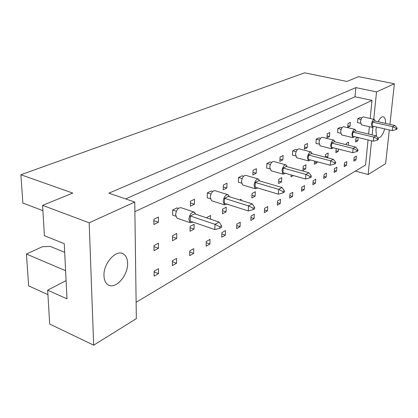 <?xml version="1.0" encoding="UTF-8"?>
<svg xmlns="http://www.w3.org/2000/svg" width="418" height="418" viewBox="0 0 418 418"><rect width="100%" height="100%" fill="white"/><g stroke="black" fill="none" stroke-linecap="round" stroke-linejoin="round"><path stroke-width="0.63" d="M127.61 263.188C127.464 258.632 126.006 255.523 123.237 253.862C116.099 249.102 103.173 263.565 103.972 275.875C104.181 280.269 105.592 283.273 108.21 284.893C115.593 289.768 128.274 275.274 127.61 263.188M385.568 123.394C385.668 119.747 384.973 117.568 383.489 116.857C381.759 116.423 379.988 118.038 378.17 121.706M376.409 126.957L375.918 129.956L376.498 136.31M125.635 198.921L355.013 96.757L355.849 87.613L108.863 193.173L134.753 202.046L136.346 318.641L93.679 345.169L49.69 324.039L47.662 290.155L66.096 280.63M47.662 290.155L67.005 298.865L64.252 243.673L44.402 235.7L42.589 205.358L72.758 193.074L20.9 174.745L304.633 72.831L346.888 81.447L358.639 76.661L394.383 83.767L376.534 91.897L373.749 119.302M65.6 270.702L26.423 254.029L28.638 285.87L47.929 294.633M26.423 254.029L42.281 246.751L50.212 246.395L64.68 252.315M20.9 174.745L22.87 203.049L42.902 210.646M377.804 137.794L377.877 137.825C380.49 138.107 382.763 135.129 384.701 128.88M389.32 129.951L385.621 163.657L368.138 174.525L371.571 140.772M372.166 134.894L372.934 127.333M389.926 124.386L394.383 83.767M93.679 345.169L89.17 222.81L42.589 205.358M134.753 202.046L89.17 222.81M355.342 171.114L368.138 174.525M355.849 87.613L376.534 91.897M355.013 96.757L372.004 100.388L370.196 118.493M136.122 302.292L365.551 165.005L368.054 139.92M368.639 134.053L369.371 126.711M176.73 238.432L176.767 233.474L172.529 235.726L172.503 240.711L176.73 238.432L172.524 236.917M176.548 263.241L176.579 258.408L172.399 260.785L172.373 265.644L176.548 263.241L172.394 261.663M178.397 208.378L176.955 207.892L172.665 210.008L172.639 215.124L175.722 216.179M158.422 222.245L158.412 217.041L153.876 219.278L153.902 224.513L158.422 222.245L153.887 220.647M158.469 248.276L158.459 243.203L153.986 245.58L154.007 250.68L158.469 248.276L153.991 246.599M158.516 273.628L158.506 268.69L154.096 271.198L154.117 276.162L158.516 273.628L154.096 271.883M134.883 211.649L372.004 100.388M194.443 204.203L194.527 199.229L190.456 201.236L190.389 206.236L194.443 204.203L190.436 202.892M212.678 191.475L211.189 191.01L207.328 192.912L207.218 197.803L210.358 198.806M226.864 187.964L227.016 183.204L223.348 185.012L223.202 189.798L226.864 187.964L223.29 186.872M243.605 176.229L242.069 175.779L238.579 177.498L238.401 182.185L241.567 183.136M256.192 173.277L256.401 168.705L253.078 170.345L252.874 174.938L256.192 173.277L252.989 172.352M271.653 162.403L270.07 161.965L266.898 163.532L266.668 168.031L269.835 168.924M282.85 159.922L283.111 155.533L280.081 157.027L279.83 161.437L282.85 159.922L279.961 159.138M297.203 149.816L295.573 149.388L292.678 150.814L292.401 155.141L295.563 155.982M307.193 147.732L307.491 143.51L304.722 144.874L304.429 149.116L307.193 147.732L304.57 147.052M320.564 138.295L318.897 137.883L316.248 139.189L315.935 143.353L319.07 144.147M329.504 136.555L329.833 132.49L327.289 133.739L326.965 137.83L329.504 136.555L327.111 135.97M342.018 127.72L340.315 127.318L337.88 128.519L337.54 132.532L340.644 133.285M350.028 126.278L350.383 122.349L348.042 123.503L347.687 127.448L350.028 126.278L347.839 125.761M361.779 117.975L360.05 117.583L357.803 118.691L357.437 122.563L360.504 123.273M193.649 253.392L193.722 248.658L189.756 250.915L189.688 255.67L193.649 253.392L189.741 251.955M209.893 244.028L210.008 239.394L206.236 241.541L206.131 246.197L209.893 244.028L206.21 242.722M225.344 235.13L225.49 230.584L221.901 232.627L221.765 237.194L225.344 235.13L221.864 233.928M240.063 226.65L240.235 222.198L236.818 224.142L236.651 228.62L240.063 226.65L236.766 225.553M254.092 218.572L254.29 214.204L251.03 216.059L250.837 220.448L254.092 218.572L250.962 217.559M267.478 210.855L267.708 206.57L264.594 208.342L264.375 212.647L267.478 210.855L264.51 209.925M280.274 203.488L280.525 199.281L277.547 200.974L277.306 205.196L280.274 203.488L277.453 202.62M292.511 196.434L292.783 192.306L289.935 193.926L289.669 198.075L292.511 196.434L289.826 195.634M304.231 189.688L304.513 185.634L301.791 187.186L301.509 191.256L304.231 189.688L301.665 188.941M315.454 183.22L315.757 179.238L313.145 180.722L312.847 184.725L315.454 183.22L313.009 182.525M326.223 177.018L326.542 173.104L324.034 174.531L323.72 178.46L326.223 177.018L323.887 176.37M336.558 171.061L336.892 167.216L334.484 168.585L334.154 172.446L336.558 171.061L334.327 170.455M346.491 165.34L346.835 161.562L344.521 162.879L344.181 166.672L346.491 165.34L344.348 164.776M356.042 159.838L356.392 156.123L354.166 157.387L353.816 161.118L356.042 159.838L353.989 159.31M194.041 229.106L194.119 224.252L190.101 226.384L190.033 231.264L194.041 229.106L190.085 227.726M210.5 219.147L210.588 215.495L206.774 217.522L206.769 217.893M226.096 211.827L226.242 207.176L222.616 209.104L222.475 213.781L226.096 211.827L222.569 210.677M241.097 200.368L241.139 199.255L239.807 199.966M255.126 196.178L255.335 191.71L252.044 193.461L251.84 197.949L255.126 196.178L251.965 195.211M265.519 190.31L265.508 190.587L265.843 190.404M281.549 181.94L281.805 177.645L278.801 179.238L278.555 183.554L281.549 181.94L278.691 181.114M291.142 174.938L291.022 176.835L293.373 175.565M305.694 168.924L305.986 164.786L303.238 166.249L302.951 170.403L305.694 168.924L303.102 168.214M314.613 161.076L314.378 164.248L317.006 162.832L317.09 161.735M326.766 157.57L327.848 156.985L328.172 152.998L325.648 154.341L325.418 157.215M336.495 148.573L336.166 148.745L335.832 152.685L338.251 151.379L338.449 149.069M348.314 145.218L348.591 142.141L346.266 143.379L346.146 144.675M357.552 137.381L355.969 138.222L355.613 142.021L357.845 140.819L358.158 137.527M314.529 162.168L317.006 162.832M325.486 156.369L327.848 156.985M335.988 150.804L338.251 151.379M355.77 140.312L357.845 140.819M195.781 214.209L194.448 212.177C191.486 211.947 189.626 214.324 188.858 219.309L190.305 222.747L193.053 222.12M193.983 212.02L181.193 207.746C178.193 207.49 176.318 209.836 175.576 214.774L177.07 218.196L177.535 218.358M219.852 228.265L214.826 229.576L214.967 224.325L190.315 215.981L194.553 213.797L219.121 222.042L221.55 225.866L219.894 226.791L219.852 228.265L221.509 227.335L221.55 225.866M190.315 215.981L190.242 221.153L214.826 229.576M219.894 226.791L214.967 224.325L219.121 222.042M176.349 211.257L172.665 210.008M229.398 196.706L228.155 194.762C225.553 194.616 223.891 196.852 223.17 201.476L224.513 204.867L227.031 204.136M227.753 194.636L215.239 190.739C212.6 190.571 210.933 192.776 210.233 197.359L211.618 200.734L212.025 200.865M253.104 209.643L248.287 210.923L248.506 205.902L224.523 198.336L228.332 196.376L252.232 203.853L254.656 207.406L253.167 208.237L253.104 209.643L254.588 208.812L254.656 207.406M224.523 198.336L224.372 203.284L248.287 210.923M253.167 208.237L248.506 205.902L252.232 203.853M210.959 194.056L207.328 192.912M259.698 180.952L258.543 179.087C256.239 179.003 254.745 181.114 254.06 185.425L255.299 188.758L257.613 187.943M258.193 178.982L245.967 175.408C243.626 175.309 242.126 177.394 241.463 181.663L242.743 184.986L243.093 185.09M282.986 192.912L278.362 194.151L278.639 189.349L255.325 182.452L258.763 180.68L281.998 187.504L284.402 190.817L283.064 191.564L282.986 192.912L284.324 192.16L284.402 190.817M255.325 182.452L255.105 187.191L278.362 194.151M283.064 191.564L278.639 189.349L281.998 187.504M242.158 178.554L238.579 177.498M287.145 166.698L286.074 164.896C284.021 164.859 282.672 166.86 282.019 170.894L283.148 174.17L285.29 173.287M285.771 164.812L273.832 161.52C271.747 161.473 270.389 163.448 269.756 167.446L271.235 170.795M309.984 177.796L305.537 179.003L305.861 174.395L283.2 168.073L286.32 166.469L308.902 172.723L311.29 175.826L310.078 176.506L309.984 177.796L311.191 177.117L311.29 175.826M283.2 168.073L282.929 172.618L305.537 179.003M310.078 176.506L305.861 174.395L308.902 172.723M270.415 164.509L266.898 163.532M312.126 153.73L311.133 151.99C309.294 151.995 308.061 153.892 307.439 157.685L308.468 160.893L310.449 159.963M310.872 151.922L299.22 148.881C297.35 148.871 296.111 150.746 295.5 154.508L296.843 157.774M334.494 164.07L330.21 165.241L330.575 160.815L308.547 155L311.389 153.537L333.345 159.295L335.701 162.215L334.599 162.832L334.494 164.07L335.591 163.454L335.701 162.215M308.547 155L308.233 159.368L330.21 165.241M334.599 162.832L330.575 160.815L333.345 159.295M296.127 151.724L292.678 150.814M334.959 141.885L334.039 140.208C332.383 140.239 331.255 142.042 330.648 145.621L331.589 148.761L333.428 147.794M333.81 140.15L322.445 137.323C320.752 137.344 319.618 139.131 319.033 142.684L320.251 145.872M356.847 151.551L352.719 152.69L353.116 148.437L331.693 143.06L334.295 141.723L355.645 147.047L357.965 149.801L356.956 150.36L356.847 151.551L357.85 150.987L357.965 149.801M331.693 143.06L331.349 147.267L352.719 152.69M356.956 150.36L353.116 148.437L355.645 147.047M319.634 140.035L316.248 139.189M355.906 131.027L355.06 129.397C353.555 129.449 352.515 131.174 351.93 134.559L352.787 137.637L354.501 136.639M354.856 129.35L343.768 126.722C342.237 126.769 341.187 128.472 340.623 131.832L341.72 134.946M377.313 140.093L373.331 141.2L373.749 137.099L352.917 132.114L355.31 130.881L376.075 135.824L378.358 138.426L377.433 138.943L377.313 140.093L378.238 139.575L378.358 138.426M352.917 132.114L352.546 136.169L373.331 141.2M377.433 138.943L373.749 137.099L376.075 135.824M341.198 129.314L337.88 128.519M375.197 121.032L374.408 119.449C373.044 119.522 372.077 121.168 371.513 124.381L372.286 127.391L373.891 126.377M374.23 119.407L363.414 116.956C362.019 117.019 361.047 118.649 360.499 121.842L361.497 124.883M396.123 129.559L392.277 130.635L392.716 126.68L372.448 122.046L374.653 120.906L394.858 125.504L397.1 127.976L396.248 128.451L396.123 129.559L396.975 129.084L397.1 127.976M372.448 122.046L372.057 125.949L392.277 130.635M396.248 128.451L392.716 126.68L394.858 125.504M361.053 119.433L357.803 118.691M121.701 253.261L123.237 253.862M383.05 116.758L383.489 116.857M190.305 222.747L177.07 218.196M224.513 204.867L211.618 200.734M255.299 188.758L242.743 184.986M283.148 174.17L270.927 170.706M308.468 160.893L296.576 157.701M331.589 148.761L320.016 145.814M352.787 137.637L341.516 134.894M372.286 127.391L361.314 124.841"/></g></svg>
